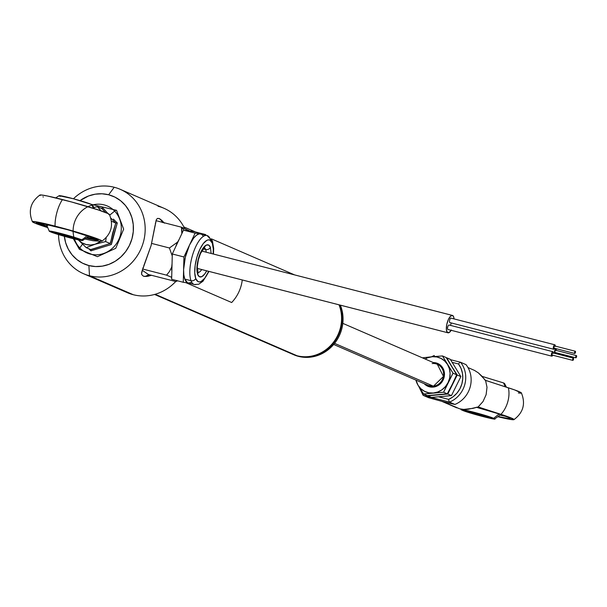 <?xml version="1.0" encoding="UTF-8"?>
<svg xmlns="http://www.w3.org/2000/svg" width="607" height="607" viewBox="0 0 607 607"><rect width="100%" height="100%" fill="white"/><g stroke="black" fill="none" stroke-linecap="round" stroke-linejoin="round"><path stroke-width="0.91" d="M154.573 294.456L292.293 354.116A36.799 34.242 -66.6 0 0 297.043 355.74A36.799 34.242 113.4 0 1 287.862 351.764M297.043 355.74L155.172 294.281L297.043 355.74A36.799 34.242 -66.6 0 0 332.613 343.334A36.799 34.242 -66.6 0 0 339.01 304.82A36.799 34.242 113.4 0 1 332.613 343.334A36.799 34.242 113.4 0 1 297.043 355.74M83.569 273.719A46.003 42.801 113.4 0 1 58.538 234.598A46.003 42.801 -66.6 0 0 89.502 275.753A46.003 42.801 113.4 0 1 83.569 273.719L127.356 292.688A46.003 42.801 -66.6 0 0 133.29 294.721L89.502 275.753L88.88 265.562L95.549 266.549L102.348 266.132L109.002 264.333L115.269 261.23L120.892 256.928L125.672 251.594L129.42 245.44L131.985 238.695L133.274 231.631L133.237 224.507L131.878 217.594L129.245 211.168L125.437 205.477L120.603 200.727L114.935 197.116L108.645 194.771A36.799 34.242 113.4 0 0 80.01 200.621L88.523 195.993L95.178 194.202L101.976 193.785L108.645 194.771L114.215 187.26A46.003 42.801 -66.6 0 0 73.432 198.777A46.003 42.801 113.4 0 1 114.215 187.26L108.645 194.771A36.799 34.242 113.4 0 1 131.985 238.695A36.799 34.242 113.4 0 1 88.88 265.562L89.502 275.753A46.003 42.801 -66.6 0 0 143.381 242.17A46.003 42.801 -66.6 0 0 114.215 187.26A46.003 42.801 113.4 0 1 120.148 189.293A46.003 42.801 113.4 0 1 142.364 245.387A46.003 42.801 113.4 0 1 89.502 275.753L133.29 294.721A46.003 42.801 -66.6 0 0 175.727 281.511A46.003 42.801 113.4 0 1 133.29 294.721A46.003 42.801 113.4 0 1 121.81 289.744M157.995 206.228A46.003 42.801 113.4 0 1 184.642 228.528A46.003 42.801 -66.6 0 0 163.928 208.262L120.148 189.293M151.538 275.297L146.029 276.481L143.335 276.139L141.735 274.622L141.621 272.414L151.097 245.592L156.34 219.681L157.425 218.429L159.08 218.497L161.712 220.28L164.368 223.148L159.391 218.634L157.425 218.429L156.34 219.681L155.286 224.036M162.426 222.306A29.902 10.843 104.4 0 0 159.391 218.634L161.159 220.098L162.547 222.594M151.659 275.252L147.751 276.299L143.798 276.291A29.902 10.843 104.4 0 0 148.988 274.645L145.452 276.352M143.776 265.851L151.097 245.592L155.081 225.372M143.335 276.139L141.735 274.622L141.545 273.613L143.214 267.262M64.342 236.305A36.799 34.242 113.4 0 0 88.88 265.562L82.59 263.218L76.922 259.599L72.089 254.857L68.288 249.158L65.655 242.739L64.289 235.827M575.292 351.241L575.345 351.256A1.153 0.417 -75.6 0 1 575.428 352.492A1.153 0.417 -75.6 0 1 574.746 353.471A1.153 0.417 -75.6 0 1 574.723 353.464L553.963 348.13A1.153 0.417 104.4 0 0 553.986 348.137A1.153 0.417 104.4 0 0 554.009 348.145L574.746 353.471M554.684 348.319A2.299 0.835 -75.6 0 1 553.698 349.253A2.299 0.835 -75.6 0 1 553.652 349.237L449.84 322.575A2.299 0.835 104.4 0 0 449.886 322.59A2.299 0.835 104.4 0 0 449.931 322.598M554.79 344.791L451.077 318.151A2.299 0.835 104.4 0 0 451.031 318.136A2.299 0.835 104.4 0 0 449.666 320.094A2.299 0.835 104.4 0 0 449.84 322.575L553.652 349.237A2.299 0.835 -75.6 0 1 553.478 346.756A2.299 0.835 -75.6 0 1 554.844 344.799A2.299 0.835 -75.6 0 1 554.889 344.814A2.299 0.835 -75.6 0 1 555.253 346.089M555.223 346.491L555.139 345.11L554.548 344.852L553.493 346.688L553.402 348.942L553.994 349.2L554.745 348.183M554.13 348.115L553.88 346.855L554.578 345.922A1.153 0.417 104.4 0 0 554.555 345.914A1.153 0.417 104.4 0 0 553.872 346.893A1.153 0.417 104.4 0 0 553.963 348.13L574.723 353.464A1.153 0.417 -75.6 0 1 574.639 352.219A1.153 0.417 -75.6 0 1 575.322 351.241A1.153 0.417 -75.6 0 1 575.345 351.256L554.578 345.922L575.322 351.241M576.422 355.596L555.701 350.269A1.153 0.417 104.4 0 0 555.678 350.262A1.153 0.417 104.4 0 0 555.003 351.241A1.153 0.417 104.4 0 0 555.086 352.485L575.846 357.819A1.153 0.417 -75.6 0 1 575.762 356.575A1.153 0.417 -75.6 0 1 576.445 355.596L575.77 356.544L575.846 357.819A1.153 0.417 -75.6 0 1 575.846 357.819L576.544 356.878L576.468 355.603A1.153 0.417 -75.6 0 1 576.551 356.848A1.153 0.417 -75.6 0 1 575.868 357.827L555.086 352.485A1.153 0.417 104.4 0 0 555.109 352.492A1.153 0.417 104.4 0 0 555.132 352.5M576.445 355.596A1.153 0.417 -75.6 0 1 576.468 355.603L555.678 350.262M555.921 349.146L556.012 349.169A2.299 0.835 -75.6 0 1 556.384 350.444M555.807 352.675A2.299 0.835 -75.6 0 1 555.23 353.479M451.426 322.977A2.299 0.835 104.4 0 0 450.614 325.42M554.532 353.297A2.299 0.835 -75.6 0 1 554.737 350.679A2.299 0.835 -75.6 0 1 555.966 349.154A2.299 0.835 -75.6 0 1 556.012 349.169L554.426 348.759M552.757 355.216A2.299 0.835 -75.6 0 1 551.771 356.15A2.299 0.835 -75.6 0 1 551.725 356.134L447.913 329.472A2.299 0.835 104.4 0 0 447.958 329.487A2.299 0.835 104.4 0 0 448.004 329.495M552.871 351.688L449.15 325.048A2.299 0.835 104.4 0 0 449.104 325.033A2.299 0.835 104.4 0 0 447.738 326.991A2.299 0.835 104.4 0 0 447.913 329.472L551.725 356.134A2.299 0.835 -75.6 0 1 551.551 353.653A2.299 0.835 -75.6 0 1 552.916 351.696A2.299 0.835 -75.6 0 1 552.962 351.711A2.299 0.835 -75.6 0 1 553.326 352.986M552.203 355.012L551.869 354.192L552.651 352.819L573.395 358.138A1.153 0.417 -75.6 0 1 573.418 358.153L552.651 352.819A1.153 0.417 104.4 0 0 552.628 352.811A1.153 0.417 104.4 0 0 551.945 353.79A1.153 0.417 104.4 0 0 552.036 355.027L572.796 360.361A1.153 0.417 -75.6 0 1 572.712 359.116A1.153 0.417 -75.6 0 1 573.395 358.138L573.418 358.153A1.153 0.417 -75.6 0 1 573.501 359.39A1.153 0.417 -75.6 0 1 572.818 360.368A1.153 0.417 -75.6 0 1 572.796 360.361L552.036 355.027A1.153 0.417 104.4 0 0 552.059 355.034A1.153 0.417 104.4 0 0 552.082 355.042M553.296 353.388L553.212 352.007L552.62 351.749L551.573 353.585L551.475 355.839L552.067 356.097L552.825 355.08M451.176 330.314A8.968 3.255 -75.6 0 1 447.958 332.803A8.968 3.255 -75.6 0 1 447.784 332.742L197.26 268.393L447.784 332.742A8.968 3.255 -75.6 0 1 447.109 323.053A8.968 3.255 -75.6 0 1 452.42 315.42A8.968 3.255 -75.6 0 1 452.602 315.481A8.968 3.255 -75.6 0 1 454.028 318.903M452.238 315.39L201.714 251.048L452.42 315.42M451.358 329.988L449.119 332.583L447.238 332.317L446.35 329.29L446.76 324.51L448.323 319.601L450.515 316.209L452.602 315.481L453.573 316.642L454.028 318.933M181.956 231.153L181.857 233.627L181.432 227.185L184.149 230.228L181.432 227.185L181.956 231.153M185.363 228.839L181.432 227.185L155.984 220.652L181.432 227.185L189.505 230.971L185.363 228.839M186.91 230.607A25.767 9.34 -75.6 0 1 188.656 230.379L186.91 230.607M176.774 281.14L176.88 280.472L176.774 281.14L175.795 281.534L148.389 274.493L175.795 281.534L176.774 281.14L175.795 281.534M169.49 271.443L166.591 275.161L171.705 277.338L166.591 275.161L142.562 268.984L166.591 275.161L169.49 271.443L171.69 267.163L172.054 263.643L171.69 267.163L169.49 271.443M171.849 271.549A25.767 9.34 -75.6 0 1 171.69 267.163L171.849 271.557M175.62 246.912L179.156 239.378L177.57 242.117L169.414 247.982L151.682 243.43L169.414 247.982L172.251 255.987L169.414 247.982L177.57 242.117A25.767 9.34 -75.6 0 0 175.62 246.912M148.389 274.493L142.159 270.176M204.309 247.717A12.884 4.674 -75.6 0 1 205.644 249.523L203.155 248.878L205.644 249.523A3.68 3.035 -20.3 0 0 210.379 247.368A16.564 6.002 104.4 0 0 200.788 252.125A16.564 6.002 104.4 0 0 197.677 274.402A3.68 3.035 -20.3 0 0 197.806 272.262A3.68 3.035 159.7 0 1 197.677 274.402L196.926 270.024L197.245 264.25L198.603 257.96L202.085 249.652L206.221 245.129L208.649 245.046L210.379 247.368L211.145 253.453M210.379 247.368A3.68 3.035 159.7 0 1 205.644 249.523A12.884 4.674 -75.6 0 1 206.183 252.178M198.155 272.551A12.884 4.674 -75.6 0 0 201.721 269.554A12.884 4.674 -75.6 0 1 197.928 272.566M205.72 235.448A25.304 9.173 104.4 0 0 193.034 253.582A25.304 9.173 104.4 0 0 191.008 280.684A3.68 3.035 -20.3 0 0 195.742 278.537A21.624 7.838 -75.6 0 1 199.794 249.447A21.624 7.838 -75.6 0 1 212.313 243.24A3.68 3.035 -20.3 0 0 212.442 241.093A3.68 3.035 159.7 0 1 212.313 243.24L210.068 240.205L208.565 239.856L206.896 240.319L203.292 243.559L199.794 249.447L196.949 257.065L195.173 265.274L194.748 272.809L195.742 278.537A3.68 3.035 159.7 0 1 191.008 280.684A25.304 9.173 -75.6 0 1 193.58 251.966A25.304 9.173 -75.6 0 1 207.002 235.524A25.304 9.173 -75.6 0 1 210.401 239.378A3.68 3.035 159.7 0 1 212.442 241.093L207.002 235.524L200.773 233.93A25.304 9.173 104.4 0 0 200.401 233.854A25.304 9.173 104.4 0 0 189.528 245.046A25.304 9.173 104.4 0 0 183.602 269.622A25.304 9.173 104.4 0 0 184.778 279.083L191.008 280.684L184.778 279.083L187.411 282.634L188.557 283.014L191.122 282.505M203.444 236.214L201.539 234.226L200.401 233.854L195.128 233.118L183.496 230.136L195.128 233.118L183.929 256.966L172.297 253.976L183.496 230.136L194.05 231.601L205.674 234.59L205.659 235.182L205.674 234.59L194.05 231.601L183.496 230.136L172.297 253.976L183.929 256.966L189.528 245.046L185.34 257.163L183.602 269.622L183.929 256.966L183.276 282.278L171.652 279.296L172.297 253.976L171.652 279.296L183.276 282.278L183.602 269.622L183.83 274.918L184.778 279.083A25.304 9.173 104.4 0 0 188.185 282.938L194.415 284.539A25.304 9.173 -75.6 0 1 191.008 280.684A25.304 9.173 104.4 0 0 195.689 284.622M188.367 282.983L183.276 282.278L188.367 282.983M200.401 233.854L205.674 234.59L199.157 233.9L196.456 235.235L193.61 238.156L189.528 245.046L195.128 233.118L200.401 233.854M208.709 271.337A21.624 7.838 -75.6 0 1 195.742 278.537L197.988 281.572L199.491 281.914L201.16 281.458L204.764 278.211L208.702 271.352M213.171 253.969L213.3 248.961L212.313 243.24M206.683 270.828L204.589 274.159L201.828 276.64L199.407 276.731L197.677 274.402A16.564 6.002 104.4 0 0 206.683 270.828M292.84 354.351A36.799 34.242 113.4 0 1 292.566 354.23A36.799 34.242 -66.6 0 0 321.02 353.297L321.945 353.699L321.02 353.297A36.799 34.242 113.4 0 1 292.84 354.351L293.765 354.754A36.799 34.242 -66.6 0 0 321.945 353.699A36.799 34.242 113.4 0 1 293.302 354.549M321.02 353.297L320.762 352.917L321.02 353.297A36.799 34.242 -66.6 0 0 339.503 304.942A36.799 34.242 113.4 0 1 321.02 353.297M321.945 353.699A36.799 34.242 -66.6 0 0 340.36 305.162A36.799 34.242 113.4 0 1 321.945 353.699M444.559 402.024A20.699 19.265 113.4 0 1 443.307 401.751L459.552 408.784L463.733 409.414L468.278 409.27L478.149 406.94L483.035 401.523L486.124 394.679L487.004 387.312L485.562 380.399L478.422 372.918L474.606 370.467L467.974 367.554M500.927 414.338A36.132 1.935 15.6 0 1 513.932 419.649A36.132 1.935 15.6 0 1 498.112 416.804L508.787 419.149L513.992 419.596L509.728 417.388L500.927 414.338A20.699 12.664 -72 0 0 508.34 387.79A20.699 12.664 108 0 1 500.927 414.338L478.149 406.94L500.927 414.338M513.932 419.649C523.272 412.654 525.761 403.746 521.398 392.926A36.132 1.935 -164.4 0 0 508.34 387.79L485.562 380.399L487.004 387.312L486.124 394.679L483.035 401.523L478.149 406.94L472.982 408.367L463.733 409.414L459.552 408.784L443.307 401.751A20.699 19.265 113.4 0 1 442.465 401.508M442.807 401.606L428.633 397.706L443.823 401.857M521.405 393.048L514.683 389.937L485.069 380.187L481.966 376.203L478.422 372.918L474.606 370.467M518.355 392.964L520.981 393.192M500.122 415.12L505.692 416.296A32.201 1.722 -164.4 0 1 500.122 415.12M476.328 407.274A32.201 1.722 15.6 0 1 510.214 418.519A32.201 1.722 15.6 0 1 498.377 416.599L509.387 418.671L510.199 418.549L508.264 417.32L497.353 413.458L476.328 407.274M456.881 407.874L441.699 401.288M423.018 395.066L423.049 394.504L423.216 395.362L428.633 397.706L423.216 395.362L449.483 402.107L454.893 404.452L443.307 401.751L454.893 404.452A25.304 23.544 -66.6 0 0 466.017 364.632L460.599 362.28A25.304 23.544 113.4 0 1 449.483 402.107L454.893 404.452A25.304 23.544 -66.6 0 0 466.017 364.632L460.599 362.28L459.658 362.66L460.197 362.318M460.501 362.258L450.553 359.701L460.554 362.265M433.648 356.719L434.339 355.535L433.648 356.719M459.082 363.252L458.535 363.988L459.082 363.252M452.283 362.379L458.535 363.988L461.032 368.403L462.466 373.366L462.762 378.593L461.897 383.821L459.924 388.761L456.942 393.146L453.118 396.758L448.649 399.383L438.853 396.864L448.649 399.383L448.732 400.301L448.649 399.383A23.005 21.404 113.4 0 0 458.535 363.988L452.283 362.379M423.216 395.362L449.483 402.107L448.732 400.301L449.483 402.107A25.304 23.544 -66.6 0 0 460.599 362.28M504.561 383.571L503.522 382.911L505.297 386.803L503.522 382.911L504.561 383.495L506.382 387.152M493.643 418.306L499.098 414.02L493.643 418.306L494.682 418.967L493.643 418.306C487.072 415.294 453.786 406.743 462.291 410.256C468.854 413.268 502.141 421.819 493.643 418.306L475.296 412.585L461.244 409.588L474.113 414.149L493.18 418.913L494.682 418.967L500.714 414.558M481.958 415.514A11.503 0.615 15.6 0 1 467.534 411.091A11.503 0.615 -164.4 0 0 481.958 415.514L481.988 416.023A11.958 0.637 15.6 0 1 466.472 411.038A11.958 0.637 15.6 0 1 473.946 412.54L466.753 411.007L471.222 412.942L489.477 417.51L473.946 412.54A11.958 0.637 15.6 0 1 489.477 417.457A11.958 0.637 15.6 0 1 481.988 416.023L481.958 415.514A11.503 0.615 -164.4 0 0 488.536 416.956A11.503 0.615 15.6 0 1 481.958 415.514L482.148 414.824L481.958 415.514M482.125 376.386L503.522 382.911L482.004 376.355M460.91 409.08L462.291 410.256M333.668 344.465L428.208 385.422A11.503 10.698 -66.6 0 0 433.413 386.173L334.578 343.357L433.413 386.173A11.503 10.698 113.4 0 1 426.896 384.732M433.466 386.181L433.413 386.181A11.503 10.698 -66.6 0 0 443.421 376.408A11.503 10.698 -66.6 0 0 437.351 364.314L443.474 376.446L433.466 386.181L428.208 385.422M432.154 363.555A11.503 10.698 113.4 0 1 438.664 365.004A11.503 10.698 113.4 0 1 443.254 377.19A11.503 10.698 113.4 0 1 433.413 386.173M428.367 385.483A11.503 10.698 -66.6 0 0 441.137 382.16A11.503 10.698 -66.6 0 0 442.291 368.495L442.715 367.842A12.421 11.556 113.4 0 1 439.878 384.231A12.421 11.556 113.4 0 1 424.202 383.685L427.95 386.31L430.12 386.963L434.68 386.871L438.952 384.952L440.773 383.381L443.436 379.345L444.172 377.03L444.324 372.235L442.715 367.842L439.597 364.519L437.609 363.426L433.163 362.584M446.137 357.531L442.473 355.945L432.214 356.726L436.721 356.946L440.955 358.388L444.627 360.945L447.496 364.458L442.473 355.945L432.214 356.726A18.4 17.117 113.4 0 1 447.496 364.458L449.362 368.677L450.098 373.32L449.658 378.07L448.065 382.6L453.034 373.191L447.496 364.458A18.4 17.117 113.4 0 1 448.065 382.6L445.424 386.598L441.926 389.8L437.806 391.985L433.345 393.01L443.596 392.221L448.065 382.6A18.4 17.117 113.4 0 1 433.345 393.01L428.838 392.79L424.604 391.348L420.932 388.784L418.064 385.278L423.603 394.011L433.345 393.01A18.4 17.117 113.4 0 1 418.064 385.278L423.603 394.011L443.596 392.221L453.034 373.191L442.473 355.945L446.137 357.531L456.699 374.777L452.238 384.406L447.26 393.814L427.26 395.597L423.603 394.011L427.26 395.597M443.596 392.221L447.26 393.814L437.518 394.816L447.776 394.034L451.441 395.62L431.44 397.41L427.776 395.817L447.776 394.034L452.238 384.406L447.26 393.814L443.596 392.221M453.034 373.191L456.699 374.777L452.238 384.406L457.215 375.005L460.88 376.59L451.441 395.62L447.776 394.034L457.215 375.005L451.676 366.264L456.699 374.777L453.034 373.191M432.214 356.726L422.411 357.842L432.214 356.726A18.4 17.117 113.4 0 0 425.09 359.003L427.753 357.743L432.214 356.726M418.064 385.278A18.4 17.117 113.4 0 1 415.947 380.103L418.064 385.278M433.345 362.576A12.421 11.556 113.4 0 1 442.715 367.842L442.291 368.495A11.503 10.698 -66.6 0 0 437.503 364.382M431.44 397.41L427.616 395.574L437.518 394.816M451.676 366.264L446.653 357.758L450.318 359.344L460.88 376.59L457.215 375.005L446.297 357.781L450.318 359.344M37.437 222.587A32.201 1.722 -164.4 0 0 46.914 226.115L36.837 222.253M47.308 227.208A32.201 1.722 15.6 0 1 36.192 222.716A32.201 1.722 15.6 0 1 56.383 226.684A32.201 1.722 15.6 0 1 98.228 240.038A32.201 1.722 15.6 0 1 86.391 238.119L97.393 240.19L98.213 240.069L96.278 238.839L68.325 229.901L39 222.777L36.208 222.686L36.587 223.141L47.308 227.208M101.946 241.169C111.286 234.173 113.775 225.265 109.404 214.446A36.132 1.935 -164.4 0 0 62.468 199.566A20.699 7.504 104.4 0 0 55.062 226.115A36.132 1.935 15.6 0 1 101.946 241.169A36.132 1.935 15.6 0 1 100.823 241.252L93.091 240.759L84.692 238.946L93.091 240.759L100.823 241.252L95.124 244.249A18.4 17.117 113.4 0 1 78.493 240.061L86.179 247.61L95.124 244.249L90.625 245.008L86.156 244.53L82.021 242.846L78.333 239.886A18.4 17.117 113.4 0 0 78.493 240.061L86.179 247.61L90.716 249.576L90.906 250.843M47.703 227.61L35.547 223.399L32.824 222.109L32.649 221.517L39.857 222.519L55.062 226.115A20.699 7.504 -75.6 0 1 62.468 199.566A36.132 1.935 -164.4 0 0 39.887 195.037C30.547 202.032 28.059 210.94 32.421 221.76A36.132 1.935 15.6 0 1 55.062 226.115L90.633 236.411L100.61 240.106L102.014 241.04L100.823 241.252A18.4 17.117 113.4 0 1 95.124 244.249L105.618 241.571L106.21 237.557L105.618 241.571L95.124 244.249L86.179 247.61L90.845 249.72L110.163 243.536L115.785 223.08L117.28 222.974L115.785 223.08L110.785 218.042L115.785 223.08L111.415 221.183L115.785 223.08L112.644 233.164L110.36 243.657L105.618 241.571L110.163 243.536L90.716 249.576M47.437 227.526A36.132 1.935 15.6 0 1 32.421 221.76M43.37 197.017L42.96 196.85M40.229 195.568L40.062 194.968L40.95 194.946L47.27 195.97L71.74 202.025L98.046 209.863L108.023 213.558L109.154 214.688M97.226 239.279A32.201 1.722 -164.4 0 1 87.294 237.39L97.644 239.302M87.112 235.539A25.304 23.544 113.4 0 1 81.649 239.826A25.304 23.544 -66.6 0 0 87.112 235.539L88.425 236.366L87.871 236.449M47.801 225.44L46.496 224.613L48.378 224.673M91.923 205.143A17.368 0.933 -164.4 0 0 92.568 205.014A17.368 0.933 -164.4 0 0 91.536 204.43A25.304 23.544 113.4 0 1 93.319 208.338A25.304 23.544 -66.6 0 0 91.536 204.43L73.189 198.709L59.137 195.72M81.649 239.826A17.368 0.933 15.6 0 1 82.658 240.516A17.368 0.933 15.6 0 1 68.348 237.413A17.368 0.933 15.6 0 1 50.298 231.775L49.258 231.115L50.76 231.161L63.303 234.105L75.761 237.739L82.689 240.486L68.644 237.496L50.298 231.775A17.368 0.933 15.6 0 1 49.258 231.191A17.368 0.933 15.6 0 1 62.665 233.93A17.368 0.933 15.6 0 1 81.649 239.826M55.548 232.618A11.503 0.615 -164.4 0 0 69.964 237.034L69.995 237.542A11.958 0.637 15.6 0 1 54.478 232.557A11.958 0.637 15.6 0 1 61.952 234.059A11.958 0.637 15.6 0 1 77.491 238.976A11.958 0.637 15.6 0 1 69.995 237.542L69.964 237.034A11.503 0.615 15.6 0 1 55.548 232.618M70.162 236.343L69.964 237.034L70.162 236.343M59.342 195.962L60.184 196.38M92.135 205.158L92.575 205.09L91.536 204.43A17.368 0.933 -164.4 0 0 73.485 198.785A17.368 0.933 -164.4 0 0 59.175 195.689L55.707 197.882M76.543 238.475A11.503 0.615 15.6 0 1 69.964 237.034A11.503 0.615 -164.4 0 0 76.543 238.475M69.995 237.542L77.188 239.075L72.719 237.14L54.463 232.572L69.995 237.542M101.035 208.262L102.742 207.791L107.963 213.527L102.742 207.791L101.035 208.262M74.441 238.991A25.585 23.802 -66.6 0 0 79.79 247.914L82.529 244.128L79.79 247.914A2.375 0.812 136.2 0 0 79.411 249.325A2.375 0.812 -43.8 0 1 79.79 247.914A25.585 23.802 -66.6 0 0 113.858 246.852A25.585 23.802 -66.6 0 0 114.64 211.077A25.585 23.802 -66.6 0 0 92.53 204.961M73.879 237.071A25.585 23.802 113.4 0 1 85.526 208.042A25.585 23.802 113.4 0 1 114.64 211.077L109.738 215.144L114.64 211.077A2.375 0.812 -43.8 0 1 116.552 210.348A2.375 0.812 136.2 0 0 114.64 211.077A25.585 23.802 113.4 0 1 113.858 246.852A25.585 23.802 113.4 0 1 79.79 247.914M102.545 208.193L101.961 208.656L105.489 212.488L101.961 208.656L97.424 206.691L101.058 210.879L97.424 206.691L93.888 207.488L97.424 206.691L101.961 208.656L102.735 207.806M95.223 208.945A18.4 17.117 113.4 0 1 98.622 210.052L95.223 208.945M90.906 250.866L88.819 248.749L90.906 250.866L111.369 244.507L90.906 250.866M112.53 239.014L111.369 244.507L117.295 222.966L112.53 239.014M113.365 219.104L117.295 222.966L113.365 219.104M90.944 250.388L90.845 249.72M185.75 282.619L231.677 302.521A36.822 34.265 -66.6 0 0 242.254 279.964M294.539 274.872L211.327 238.824M195.545 231.988L183.838 226.912M449.886 322.59L553.698 349.253M451.031 318.136L554.844 344.799M555.109 352.492L575.868 357.827M447.958 329.487L551.771 356.15M552.059 355.034L572.818 360.368M449.104 325.033L552.916 351.696M447.943 332.795L197.26 268.408M176.516 281.299L177.548 280.806M197.503 272.505L198.079 272.816L197.29 266.807L198.398 259.675L200.515 253.453L204.559 247.565L203.906 247.557M194.415 284.539L198.785 284.205L202.988 281.2L208.99 271.42M213.452 254.045L213.672 248.407L212.442 241.108M423.102 395.271L418.747 386.386M431.509 356.795L434.134 355.535M489.159 416.895L489.477 417.457M342.811 323.356L437.351 364.314M92.568 205.014L94.396 208.679M88.41 236.381L82.666 240.509M77.165 238.414L77.491 238.976M46.481 224.666L49.258 231.191M91.156 204.271L116.552 210.348L123.661 229.135L115.755 248.301L97.431 256.685L79.38 249.295L73.333 238.718"/></g></svg>
